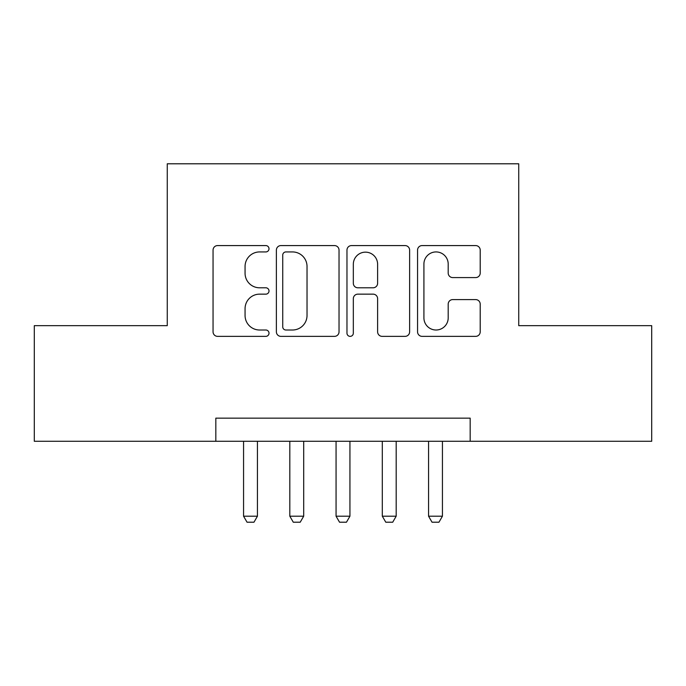 <?xml version="1.0" encoding="UTF-8"?>
<svg xmlns="http://www.w3.org/2000/svg" width="686" height="686" viewBox="0 0 686 686"><rect width="100%" height="100%" fill="white"/><g stroke="black" fill="none" stroke-linecap="round" stroke-linejoin="round"><path stroke-width="1.03" d="M269.006 248.752A3.181 3.181 0 0 0 265.825 245.579L217.599 245.579A4.536 4.536 0 0 0 213.054 250.116L213.054 331.827A4.536 4.536 0 0 0 217.599 336.363L265.825 336.363A3.181 3.181 0 0 0 269.006 333.19A3.181 3.181 0 0 0 265.825 330.009L259.591 330.009A14.526 14.526 0 0 1 245.065 315.483L245.065 308.674A14.526 14.526 0 0 1 259.591 294.148L265.825 294.148A3.181 3.181 0 0 0 269.006 290.975A3.181 3.181 0 0 0 265.825 287.794L259.591 287.794A14.526 14.526 0 0 1 245.065 273.268L245.065 266.46A14.526 14.526 0 0 1 259.591 251.934L265.825 251.934A3.181 3.181 0 0 0 269.006 248.752M475.664 277.581A4.536 4.536 0 0 0 480.209 273.045L480.209 250.116A4.536 4.536 0 0 0 475.664 245.579L422.104 245.579A4.536 4.536 0 0 0 417.56 250.116L417.56 331.827A4.536 4.536 0 0 0 422.104 336.363L475.664 336.363A4.536 4.536 0 0 0 480.209 331.827L480.209 304.138A4.536 4.536 0 0 0 475.664 299.593L452.743 299.593A4.536 4.536 0 0 0 448.198 304.138L448.198 317.867A12.142 12.142 0 0 1 436.056 330.009A12.142 12.142 0 0 1 423.914 317.867L423.914 264.076A12.142 12.142 0 0 1 436.056 251.934A12.142 12.142 0 0 1 448.198 264.076L448.198 273.045A4.536 4.536 0 0 0 452.743 277.581L475.664 277.581M215.824 441.278L34.3 441.278L34.3 325.661L167.264 325.661L167.264 163.791L518.736 163.791L518.736 325.661L651.7 325.661L651.7 441.278L470.176 441.278L470.176 418.151L215.824 418.151L215.824 441.278L470.176 441.278M339.03 250.116A4.536 4.536 0 0 0 334.485 245.579L280.926 245.579A4.536 4.536 0 0 0 276.381 250.116L276.381 331.827A4.536 4.536 0 0 0 280.926 336.363L334.485 336.363A4.536 4.536 0 0 0 339.03 331.827L339.03 250.116M351.515 245.579L405.074 245.579A4.536 4.536 0 0 1 409.619 250.116L409.619 331.827A4.536 4.536 0 0 1 405.074 336.363L382.153 336.363A4.536 4.536 0 0 1 377.617 331.827L377.617 298.693A4.536 4.536 0 0 0 373.073 294.148L357.869 294.148A4.536 4.536 0 0 0 353.324 298.693L353.324 333.19A3.181 3.181 0 0 1 350.152 336.363A3.181 3.181 0 0 1 346.97 333.19L346.97 250.116A4.536 4.536 0 0 1 351.515 245.579M285.916 251.934A3.181 3.181 0 0 0 282.735 255.106L282.735 326.836A3.181 3.181 0 0 0 285.916 330.009L292.502 330.009A14.526 14.526 0 0 0 307.028 315.483L307.028 266.46A14.526 14.526 0 0 0 292.502 251.934L285.916 251.934M377.617 264.299A12.142 12.142 0 0 0 365.466 252.156A12.142 12.142 0 0 0 353.324 264.299L353.324 283.258A4.536 4.536 0 0 0 357.869 287.794L373.073 287.794A4.536 4.536 0 0 0 377.617 283.258L377.617 264.299M243.564 441.278L243.564 516.198L257.439 516.198L257.439 441.278M257.439 516.198L253.974 522.209L247.037 522.209L243.564 516.198M289.818 441.278L289.818 516.198L303.692 516.198L303.692 441.278M303.692 516.198L300.219 522.209L293.282 522.209L289.818 516.198M336.063 441.278L336.063 516.198L349.937 516.198L349.937 441.278M349.937 516.198L346.464 522.209L339.536 522.209L336.063 516.198M382.308 441.278L382.308 516.198L396.182 516.198L396.182 441.278M396.182 516.198L392.718 522.209L385.781 522.209L382.308 516.198M428.561 441.278L428.561 516.198L442.436 516.198L442.436 441.278M442.436 516.198L438.963 522.209L432.026 522.209L428.561 516.198"/></g></svg>
